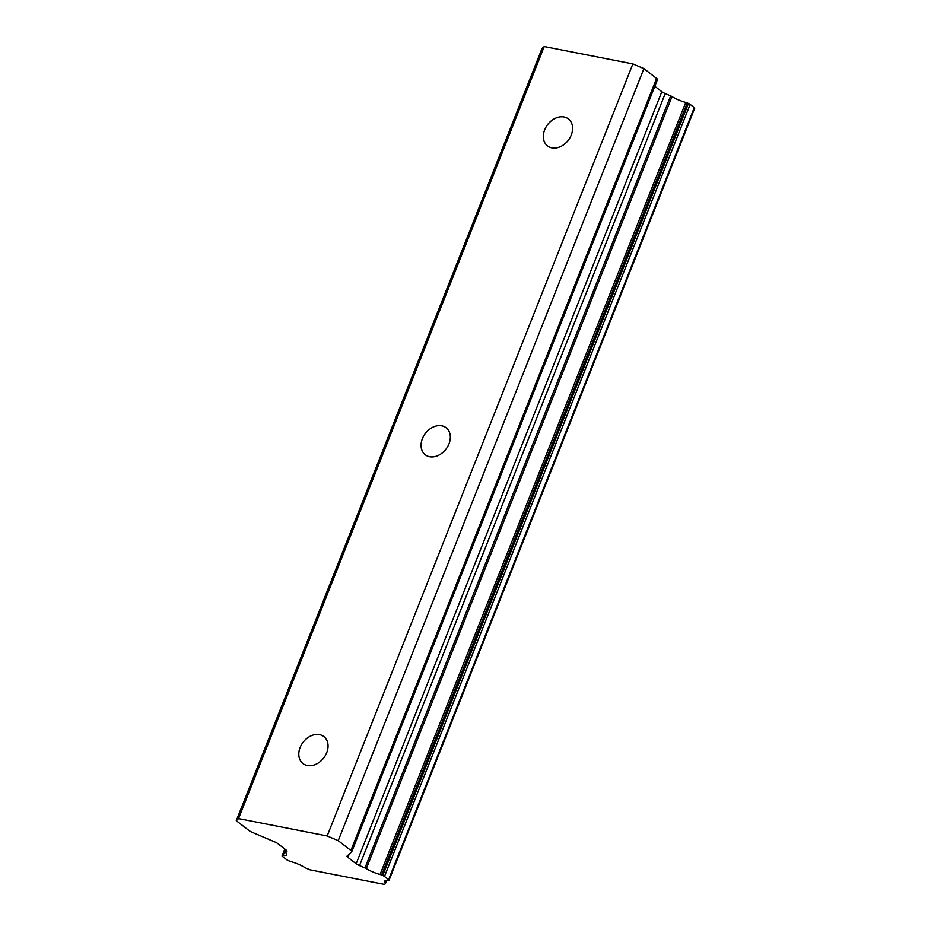 <?xml version="1.0" encoding="UTF-8"?>
<svg xmlns="http://www.w3.org/2000/svg" width="931" height="931" viewBox="0 0 931 931"><rect width="100%" height="100%" fill="white"/><g stroke="black" fill="none" stroke-linecap="round" stroke-linejoin="round"><path stroke-width="1.4" d="M657.356 79.775A5.691 1.315 -158.4 0 0 657.437 79.647A5.691 1.315 -158.4 0 0 656.576 78.425L643.903 68.615L632.859 63.913L544.204 46.55L541.947 48.645L236.276 820.7L248.949 830.499A5.691 1.315 21.6 0 0 252.313 832.361L274.505 841.81A5.691 1.315 21.6 0 1 277.88 843.661L286.12 850.038A5.691 1.315 21.6 0 1 286.969 851.26A5.691 1.315 21.6 0 1 286.888 851.388L286.992 851.12M657.437 79.647L351.755 851.702A5.691 1.315 21.6 0 0 350.906 850.468L338.232 840.67L643.903 68.615M386.295 880.621L385.248 883.263A2.84 0.663 21.6 0 1 385.422 883.647A2.84 0.663 21.6 0 1 385.376 883.705L384.573 884.45L310.035 869.845L306.136 868.192A2.84 0.663 21.6 0 1 304.809 867.517A13.825 3.2 21.6 0 0 291.147 861.699A2.84 0.663 21.6 0 1 289.657 861.175L288.354 860.616A2.84 0.663 21.6 0 1 286.667 859.685L282.524 856.485A2.84 0.663 21.6 0 1 282.093 855.868A2.84 0.663 21.6 0 1 282.14 855.81L282.384 855.577A2.84 0.663 21.6 0 1 283.094 855.484A13.825 3.2 21.6 0 0 286.736 854.751A13.825 3.2 21.6 0 0 285.898 852.877A2.84 0.663 21.6 0 1 285.724 852.482A2.84 0.663 21.6 0 1 285.77 852.424L286.888 851.388M385.248 883.263A13.825 3.2 21.6 0 1 384.433 881.413A13.825 3.2 21.6 0 1 388.041 880.668A2.84 0.663 21.6 0 0 388.739 880.586L389.007 880.33A2.84 0.663 21.6 0 0 389.053 880.272A2.84 0.663 21.6 0 0 388.623 879.655L384.48 876.455L690.15 104.4A2.84 0.663 -158.4 0 0 688.463 103.469L687.253 102.957A2.84 0.663 -158.4 0 0 685.751 102.433A13.825 3.2 21.6 0 1 671.996 96.58A2.84 0.663 -158.4 0 0 670.657 95.893L665.2 93.566L359.517 865.609L364.987 867.936A2.84 0.663 21.6 0 1 366.314 868.623L671.996 96.58M685.751 102.433L380.081 874.488A2.84 0.663 21.6 0 1 381.582 875.012L382.792 875.524A2.84 0.663 21.6 0 1 384.48 876.455M380.081 874.488A13.825 3.2 21.6 0 1 366.314 868.623M359.517 865.609A5.691 1.315 21.6 0 1 356.154 863.759L347.915 857.381A5.691 1.315 21.6 0 1 347.054 856.159A5.691 1.315 21.6 0 1 347.147 856.031L351.674 851.818A5.691 1.315 21.6 0 0 351.755 851.702M544.204 46.55L238.534 818.593L327.188 835.968L338.232 840.67M238.534 818.593L236.276 820.7M356.154 863.759L661.825 91.704L654.807 86.28M661.825 91.704A5.691 1.315 -158.4 0 0 665.2 93.566M389.065 880.202L694.677 108.287A2.84 0.663 -158.4 0 0 694.724 108.217A2.84 0.663 -158.4 0 0 694.293 107.612L690.15 104.4M327.188 835.968L632.859 63.913M319.542 734.64A17.072 12.964 127.7 0 1 323.872 736.572A17.072 12.964 127.7 0 1 325.396 755.437A17.072 12.964 127.7 0 1 307.311 765.515A17.072 12.964 127.7 0 1 302.982 763.583A17.072 12.964 127.7 0 1 301.458 744.719A17.072 12.964 127.7 0 1 319.542 734.64M441.806 425.816A17.072 12.964 127.7 0 1 446.147 427.76A17.072 12.964 127.7 0 1 447.671 446.612A17.072 12.964 127.7 0 1 429.587 456.702A17.072 12.964 127.7 0 1 425.246 454.759A17.072 12.964 127.7 0 1 423.721 435.894A17.072 12.964 127.7 0 1 441.806 425.816M564.081 116.992A17.072 12.964 127.7 0 1 568.41 118.935A17.072 12.964 127.7 0 1 569.935 137.8A17.072 12.964 127.7 0 1 551.85 147.878A17.072 12.964 127.7 0 1 547.521 145.934A17.072 12.964 127.7 0 1 545.997 127.082A17.072 12.964 127.7 0 1 564.081 116.992M350.906 850.468L656.576 78.425M381.582 875.012L687.253 102.957M670.657 95.893L364.987 867.936M283.094 855.484L285.456 849.526M284.933 849.13L282.384 855.577M382.792 875.524L688.463 103.469M285.77 852.424L286.562 850.422L285.724 852.482M385.422 883.577L386.598 880.61L385.422 883.647M282.093 855.868L284.805 849.025L282.14 855.81M349.218 854.111L347.915 857.381M694.293 107.612L388.623 879.655M694.724 108.217L389.053 880.272"/></g></svg>
